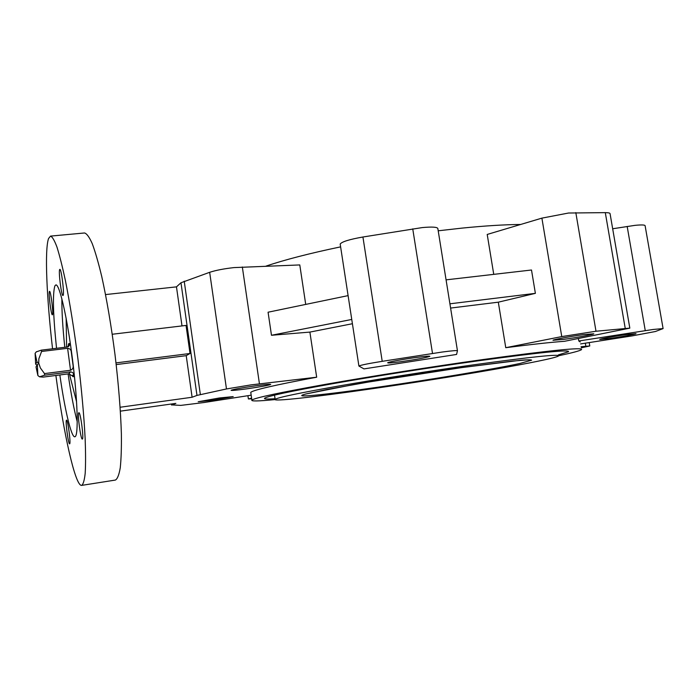 <?xml version="1.0" encoding="UTF-8"?>
<svg xmlns="http://www.w3.org/2000/svg" width="698" height="698" viewBox="0 0 698 698"><rect width="100%" height="100%" fill="white"/><g stroke="black" fill="none" stroke-linecap="round" stroke-linejoin="round"><path stroke-width="1.05" d="M72.234 375.812L73.011 376.615L73.421 374.66L72.234 375.812L68.692 373.823L43.11 377.103L39.542 376.807L44.593 375.201L44.498 373.596L40.379 367.968L38.713 363.065L36.994 361.992L35.642 364.12L37.011 365.324M68.081 346.793L69.372 344.376L69.477 345.231L67.287 346.993L41.295 350.152L41.583 351.469L38.879 358.746L38.713 363.065L37.36 364.775L37.884 375.55L39.542 376.807M69.372 344.376L68.613 343.748L68.23 345.842M219.312 397.982L233.184 396.612L212.236 400.355L198.206 401.743L219.312 397.982M627.223 334.447L636.035 333.653C635.939 334.176 619.676 337.134 608.656 338.643L599.695 339.455C599.652 338.958 616.002 335.974 627.223 334.447M563.696 339.385C576.051 337.719 593.579 334.473 593.815 333.792L583.292 334.656C570.694 336.349 553.043 339.629 552.982 340.275L563.696 339.385M416.409 357.428C425.396 356.233 429.881 355.867 429.872 356.338C426.487 357.612 416.976 359.374 401.35 361.643C392.302 362.855 387.739 363.23 387.669 362.759C387.905 362.079 403.566 359.156 416.409 357.428M255.573 385.82C265.502 384.485 270.545 384.031 270.711 384.458C268.163 385.444 260.066 386.919 246.42 388.891C236.465 390.234 231.343 390.697 231.082 390.269C233.551 389.301 241.717 387.818 255.573 385.82M82.355 439.068C84.083 439.155 80.471 411.759 78.883 412.71L78.83 412.727C77.173 413.076 80.732 439.906 82.32 439.077L82.355 439.068M63.125 295.376C64.513 293.753 61.337 268.468 59.862 269.358L59.67 269.55C58.353 271.566 61.485 296.31 62.96 295.524L63.125 295.376M52.481 314.719C53.615 313.454 50.727 290.56 49.532 291.345L49.401 291.485C48.319 293.073 51.172 315.522 52.367 314.824L52.481 314.719M69.643 443.832C71.039 443.954 67.811 419.341 66.537 420.17L66.493 420.187C65.158 420.405 68.343 444.565 69.617 443.832L69.643 443.832M55.884 375.463C63.605 433.301 75.157 485.607 81.492 485.398L81.675 485.38C83.254 484.307 84.432 480.259 85.2 473.218C85.697 464.475 85.68 453.046 85.165 438.946C83.961 415.537 81.561 388.978 77.975 359.261C74.145 329.587 69.931 303.246 65.342 280.264C62.375 266.47 59.574 255.389 56.948 247.031C54.47 240.4 52.333 236.762 50.535 236.107L48.581 238.489C44.532 249.413 46.626 297.514 52.551 348.782M59.862 374.957C64.67 409.185 71.318 437.594 74.834 436.782L75.009 436.73C78.647 435.875 77.687 400.338 72.435 358.947C67.235 317.555 59.47 283.885 55.857 284.906L54.889 285.848C52.507 293.841 53.057 314.658 56.538 348.302M66.144 318.262L66.607 347.081L66.144 318.271M629.805 328.025L610.096 213.832C610.209 213.056 608.612 212.654 605.297 212.637L568.556 213.021L541.892 218.134L487.213 234.449L493.748 274.358M595.996 331.236L561.759 336.584L505.762 347.691C531.981 344.341 551.56 342.203 564.49 341.296L629.823 328.13L595.996 331.236L575.815 212.602M457.443 350.736L437.847 228.569C437.323 227.025 432.149 226.693 422.325 227.574L362.925 237.006C349.366 239.405 341.784 241.761 340.188 244.056L340.258 244.518M457.452 350.78C457.103 350.317 452.007 350.736 442.157 352.045L382.216 361.328C368.5 363.527 360.735 365.098 358.903 366.04L363.981 368.902L456.571 354.444L457.452 350.78M305.715 304.407L299.782 264.935L233.943 267.596C223.849 268.739 215.761 270.309 209.662 272.307L180.974 282.76L196.976 395.408L226.475 388.952L251.044 384.877L316.674 377.208L309.886 332.091L352.411 323.724M663.083 328.514L645.126 225.812C645.074 224.843 641.706 224.695 635.023 225.349L612.678 228.761M580.579 343.922L631.987 335.921L655.431 331.506L663.1 328.584L653.154 329.465L578.799 340.982L580.247 341.95M275.056 398.724C267.203 399.282 263.722 399.116 264.612 398.226C267.517 396.159 290.211 391.325 332.702 383.708C374.398 376.344 431.102 367.41 477.615 360.901C539.467 352.446 569.76 349.384 568.495 351.731L558.348 354.916M370.184 389.022C315.575 396.892 271.915 401.874 275.143 399.308C277.926 397.467 299.11 393.035 338.704 386.011C377.513 379.223 430.134 370.943 473.427 364.845C531.257 356.861 559.621 353.895 558.522 355.945C554.003 359.767 450.524 377.574 370.184 389.022M265.929 266.139C284.732 259.769 309.624 253.348 340.615 246.865M438.204 230.802L462.25 228.089C485.093 225.812 504.558 224.608 520.629 224.477M274.986 399.588C258.522 401.21 250.818 401.376 251.873 400.059C254.945 397.834 279.558 392.581 325.722 384.31C371.074 376.301 432.978 366.546 483.548 359.479C550.408 350.352 583.074 347.063 581.539 349.619C579.968 350.806 572.343 352.848 558.662 355.727M446.074 279.854L531.501 270.004L535.383 293.352L498.311 302.182L450.603 308.062M250.852 393.061L250.756 392.372C253.208 390.034 275.187 384.973 316.674 377.208M105.546 294.582L176.472 286.861L180.974 282.76M578.398 338.591L578.799 340.982M498.311 302.182L505.762 347.691M581.242 347.84L589.784 345.964L581.05 346.723M116.191 364.592L186.218 355.657L192.107 397.249L196.976 395.408M120.126 407.248L192.107 397.249M171.682 403.968L171.813 404.91L175.861 403.383L120.379 411.148M171.813 404.91L180.843 405.39L203.999 402.528L251.167 395.19M176.472 286.861L182.004 325.914M112.247 334.255L186.043 325.434L190.022 353.485L186.218 355.657M115.999 362.899L190.022 353.485M251.594 398.139L248.383 398.951L251.699 398.846M309.886 332.091L271.478 335.276L351.757 319.457M348.101 295.62L268.076 312.215L271.478 335.276M69.381 373.805L76.588 401.908L69.381 373.805M61.878 298.77C61.738 311.308 62.707 327.484 64.792 347.299M68.107 373.892C70.969 393.707 74.023 409.691 77.26 421.862M81.675 485.38L115.397 480.058C117.43 478.924 119.053 474.832 120.257 467.791C121.182 459.057 121.548 447.68 121.373 433.667C120.641 410.407 118.52 384.066 115.004 354.636C111.174 325.251 106.75 299.198 101.734 276.478C98.462 262.849 95.303 251.908 92.258 243.672C89.361 237.146 86.788 233.577 84.528 232.975L50.535 236.107M449.913 303.805L535.383 293.352M37.884 375.55L36.008 366.86L37.36 364.775M68.692 373.823L70.611 371.877C72.828 372.339 73.77 373.264 73.421 374.66M70.542 370.272L67.61 348.302C69.94 348.59 71.161 349.82 71.275 352.001L73.054 365.298C73.552 367.637 72.714 369.294 70.542 370.272L44.498 373.596M36.279 351.888L41.295 350.152M70.611 371.877L44.593 375.201M73.054 365.298L71.275 352.001M67.61 348.302L41.583 351.469M36.994 361.992L35.109 353.336L35.642 364.12M242.328 266.976L259.438 383.804M378.028 387.189C325.748 394.702 288.981 398.488 305.89 393.969L353.363 384.624C385.252 379.084 426.304 372.619 461.648 367.602L520.472 360.273C527.365 359.732 531.082 359.688 531.64 360.151L519.696 363.518C493.058 369.277 430.221 379.703 378.028 387.189M541.892 218.134L561.759 336.584M585.317 343.189L585.823 346.173M627.17 226.422L645.266 330.634M209.662 272.307L226.475 388.952M184.22 281.181L200.352 394.545M412.736 228.848L432.507 353.458M362.925 237.006L382.216 361.328M605.297 212.637L625.207 328.217M74.45 376.466L72.897 376.667M568.495 351.731L568.408 351.251M275.143 399.308L274.523 395.12M526.545 359.932L512.393 361.102L461.413 367.645L368.378 382.059L326.446 389.571L306.788 393.803M251.873 400.059L250.756 392.372M171.403 404.002L171.551 405.041M589.208 342.578L589.775 345.911M247.912 395.696L248.383 398.951M340.188 244.056L358.903 366.04M69.477 345.231L68.334 346.67M35.109 353.336L36.401 351.731M70.332 343.451L68.77 343.643"/></g></svg>
